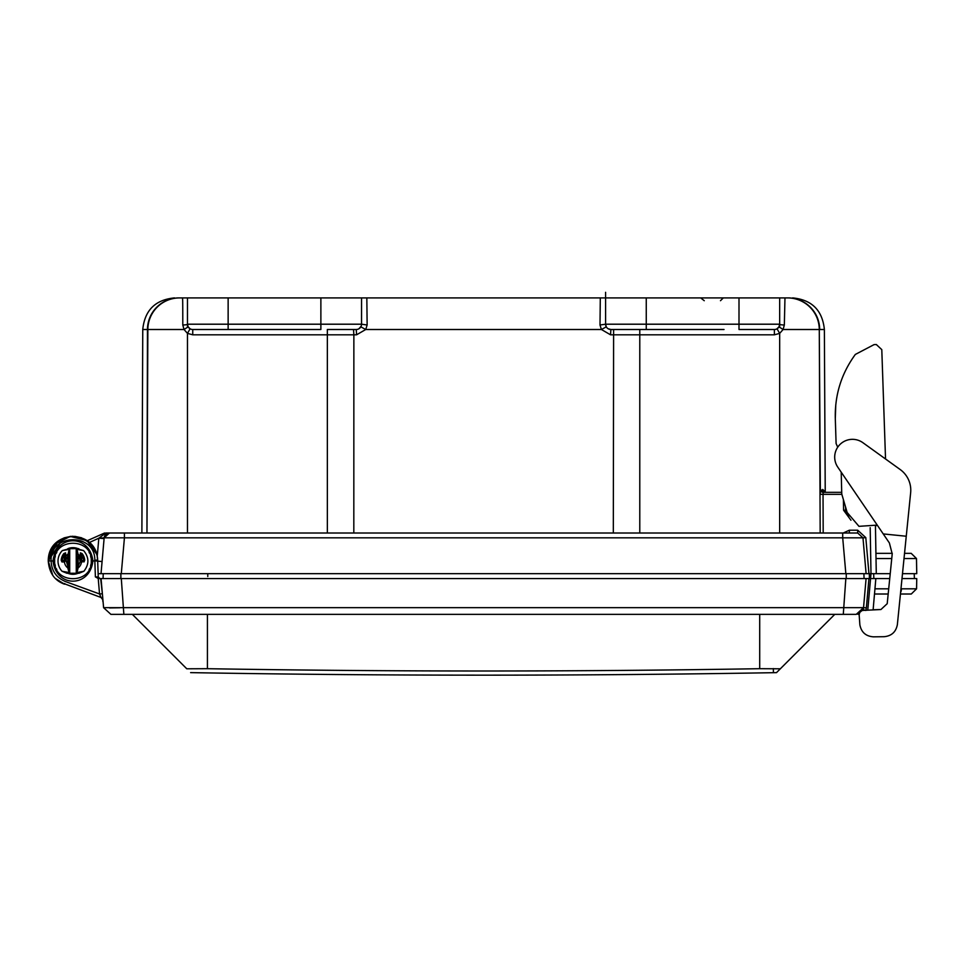 <?xml version="1.0" encoding="UTF-8"?>
<svg xmlns="http://www.w3.org/2000/svg" width="965" height="965" viewBox="0 0 965 965"><rect width="100%" height="100%" fill="white"/><g stroke="black" fill="none" stroke-linecap="round" stroke-linejoin="round"><path stroke-width="1.45" d="M877.197 594.018L874.495 594.018L873.12 609.771L880.924 609.53L887.209 603.68L892.215 553.886L889.38 542.945L837.777 467.132A17.792 17.792 -94.7 0 1 862.879 442.682L900.2 469.545L885.532 458.978L881.793 349.632L876.329 344.529L881.793 349.632L885.532 458.978L900.2 469.545A25.428 25.428 85.3 0 1 910.646 492.729L906.256 536.238L910.646 492.729A25.428 25.428 85.3 0 0 900.2 469.545L885.532 458.978M900.586 592.546A5.283 2.642 -90 0 0 901.407 588.819L916.569 588.819L911.286 594.018L900.442 594.018L911.286 594.018L900.442 594.018L897.366 624.62C895.978 631.93 891.588 635.959 884.181 636.695L873.373 636.84C865.81 636.249 861.311 632.244 859.863 624.801L859.091 613.776M862.734 610.423L880.924 609.53L887.209 603.68L888.174 594.018L878.717 594.018M904.012 558.542L916.485 558.542L911.201 553.343L904.543 553.343L906.256 536.238L897.366 624.62C895.978 631.93 891.588 635.959 884.181 636.695L873.373 636.84M60.469 582.293L101.048 597.492L99.54 593.957L65.487 581.557C56.368 577.709 51.579 570.846 51.097 560.967L53.027 560.967C55.982 587.902 89.95 587.878 92.893 560.967C89.95 534.043 55.97 534.055 53.027 560.967L54.655 560.967C53.521 537.36 92.399 537.36 91.265 560.967L97.682 560.87L97.175 556.045M52.906 546.54L48.25 560.967L51.097 560.967C49.661 533.235 95.209 532.378 94.811 560.158L95.39 576.901L98.249 576.986L97.682 560.87L94.835 560.967M54.957 564.236A18.299 18.299 0 0 0 55.343 565.912M56.38 568.723A18.299 18.299 0 0 0 56.802 569.567M89.118 569.567A18.299 18.299 0 0 0 89.54 568.723M90.589 565.9A18.299 18.299 0 0 0 90.963 564.236M90.951 557.625A18.299 18.299 0 0 0 90.565 555.961M89.516 553.174A18.299 18.299 0 0 0 89.094 552.318M56.826 552.33A18.299 18.299 0 0 0 56.404 553.162M55.355 555.973A18.299 18.299 0 0 0 54.969 557.625M91.265 560.967C92.399 584.585 53.521 584.585 54.655 560.967M72.52 536.263L81.627 537.831L74.691 536.323M63.437 538.168L48.25 560.967L63.413 538.181L48.25 560.967L63.413 538.181L48.25 560.967L57.707 541.534L48.25 560.967C48.19 528.989 96.633 528.35 97.658 560.11L97.682 560.87M72.978 536.263L64.197 537.867L73.099 536.263M78.105 573.258A13.317 13.317 0 0 1 67.815 573.258L73.026 573.68M71.434 547.734L67.815 548.687A13.317 13.317 0 0 1 80.481 549.978M96.717 554.187L86.971 540.617L70.18 536.419L54.74 544.284L48.25 560.967L52.713 575.14M64.752 583.56L64.51 584.187C54.619 580.628 49.203 572.884 48.25 560.967L52.87 546.588L60.807 539.459L71.012 536.335L81.169 537.662L90.24 543.295L95.933 551.871L97.055 555.49M104.329 536.902L104.099 538.567L104.16 537.831L104.099 538.567L104.16 537.831L104.099 538.567L104.16 537.831L104.099 538.567L104.16 537.831L104.099 538.567L104.16 537.831L104.099 538.567L104.16 537.831L104.099 538.567L104.16 537.831L104.099 538.567L104.16 537.831L104.099 538.567L98.828 538.205L104.099 538.567L104.16 537.831L104.099 538.567L104.16 537.831L104.099 538.567L104.16 537.831L104.099 538.567L104.16 537.831L104.099 538.567L104.16 537.831L124.425 537.831L121.288 573.68L101.023 573.68L104.16 537.831L101.023 573.68L98.128 573.68L98.249 576.986A1.628 1.628 0 0 0 99.865 578.566L98.249 576.986A1.628 1.628 0 0 0 98.744 578.107M53.063 560.967L54.197 560.967M890.225 573.68L873.663 573.68L873.844 578.566L873.663 573.68L870.985 573.68L867.8 609.928M100.65 578.566L102.374 593.764L101.048 578.566L102.374 593.764L101.048 578.566L102.374 593.752L101.048 578.566L102.374 593.752L101.048 578.566L102.374 593.752L99.54 593.957L98.225 578.493L95.39 576.901M98.864 586.081L98.925 586.684M102.519 595.417L102.676 597.142M874.495 594.018L888.174 594.018L874.495 594.018L873.94 600.459L875.846 578.566L98.816 578.566L99.902 578.566L98.816 578.566L99.902 578.566L98.249 576.986L99.865 578.566L98.249 576.986L99.865 578.566L98.249 576.986L99.865 578.566L98.249 576.986L99.865 578.566L98.249 576.986L99.865 578.566L98.249 576.986L99.865 578.566L98.249 576.986L98.128 573.68M866.365 607.998L865.774 610.483M103.231 573.68L103.062 578.566L120.878 578.566L120.878 573.68L103.231 573.68M846.257 573.68L846.257 578.566L864.073 578.566L863.904 573.68L866.112 573.68L862.975 537.831L857.704 533.006L862.975 537.831L842.71 537.831L845.847 573.68L866.112 573.68L862.975 537.831L865.81 537.638L857.704 530.207L857.704 533.006L820.178 533.006L819.285 329.499L820.178 533.006L613.318 533.006L613.607 329.499L610.881 329.499L610.543 334.807L601.4 329.499L600.001 324.988L600.302 297.908L365.011 297.908M864.073 578.566L866.087 578.566L863.542 607.673L866.377 607.817L868.934 578.566M916.569 588.819L916.75 578.566L901.998 578.566M889.73 578.566L873.844 578.566M873.12 609.771L875.846 578.566L873.12 609.771M101.12 597.516L102.905 599.844L103.593 607.673L101.048 578.566L98.816 578.566M102.7 597.504L102.833 598.976M102.905 599.868L102.748 601.135L102.905 599.844L102.748 601.135L102.905 599.844L102.748 601.135L102.917 599.904L101.048 597.492L102.157 598.216M864.001 602.437L863.928 603.306M857.716 614.21L863.108 609.591L863.542 607.673L103.593 607.673L110.891 614.355L103.593 607.673M109.552 607.926L119.732 607.781M845.835 578.566L843.289 614.355L856.245 614.355L863.542 607.673L866.087 578.566M862.746 610.423L863.108 609.591L862.686 610.519L863.108 609.591L864.556 610.037M857.656 614.222L859.26 614.367M843.289 614.355L110.891 614.355M834.785 614.355L780.347 668.793L759.708 668.697L759.708 614.355L855.328 614.355M111.807 614.355L759.708 614.355M759.889 668.697L759.708 668.697A11727.549 8292.631 -0 0 1 207.427 668.697L186.788 668.793L132.35 614.355L186.788 668.793M776.608 672.533L780.347 668.793M874.097 344.602L876.329 344.529L881.793 349.632L876.329 344.529L874.097 344.602L855.34 354.432C841.396 373.552 834.725 394.938 835.304 418.593L835.762 404.902M843.41 499.653L843.591 510.244L845.63 510.232L845.714 511.329L845.569 507.047L845.63 510.232L845.569 507.047L845.63 510.232L845.569 507.047L845.63 510.232L848.754 516.757L847.149 512.463L858.971 526.335L877.233 525.105L875.448 526.046L875.918 553.343L892.251 553.343M837.716 447.193L836.1 443.562L835.304 418.593M847.149 512.463L841.757 494.02L841.203 472.162M883.24 533.922L906.256 536.238M81.506 561.075L80.686 560.255L80.686 553.391L83.991 560.255L83.255 561.075L80.686 560.255L81.506 560.255L82.073 553.572A11.797 11.797 0 0 1 84.727 560.207L80.77 560.617A0.808 0.808 77 0 1 80.686 560.255A0.808 0.808 0 0 0 81.506 561.075L84.003 561.944L81.506 561.075M64.414 561.075L65.234 560.255A0.808 0.808 -79.7 0 1 65.15 560.617L62.665 561.075L61.929 560.255L64.414 554.043L65.234 553.391L65.15 560.617L65.885 560.967L63.678 561.956A0.808 0.748 -90 0 1 64.414 561.075M82.242 561.956L80.035 560.967L80.372 552.836L80.529 557.07A8.564 8.564 0 0 0 78.093 554.212L79.878 559.555L80.686 559.555L80.686 557.408M78.225 556.335L78.093 567.927L76.959 572.788L76.959 549.314L78.093 554.212M63.678 561.956L61.917 561.944L61.193 560.207A11.797 11.797 0 0 1 63.847 553.572L65.548 552.836L66.042 559.555L67.695 556.335L69.251 548.687L62.315 550.581A14.945 14.945 0 0 0 62.025 571.256L66.935 573.258L69.227 573.258L67.827 567.927L67.695 556.335M80.372 552.836L82.073 553.572M84.727 560.207L84.003 561.944M61.917 561.944L62.665 561.075M61.193 560.207L64.414 560.255L63.847 553.572M65.548 552.836L65.391 557.07A8.564 8.564 0 0 1 67.827 554.212M80.686 553.56L81.506 554.525M76.669 573.258L78.985 573.258L83.895 571.256C89.299 564.296 89.202 557.396 83.605 550.581L76.669 548.687L76.271 573.246L76.211 548.687L76.271 573.246M77.043 572.522L83.895 571.256M76.983 549.411L83.605 550.581M76.959 549.314L76.669 548.687L76.959 549.314M75.668 548.554L78.744 548.687M69.709 573.258L69.709 548.687L69.251 573.258L76.211 573.258M68.961 572.788L69.251 548.687M68.937 549.411L62.315 550.581M68.877 572.51L62.025 571.256M75.873 548.603L69.661 548.687M846.1 512.934L846.377 513.633L846.1 512.934M902.492 573.68L916.75 573.68L916.485 558.542M825.461 492.331L822.614 489.496L825.618 492.331L835.557 492.331M75.97 548.615L73.135 548.265M73.002 548.253L74.184 548.313M69.371 548.711L73.171 547.65M102.085 561.534L96.826 561.075M841.721 492.331L823.193 492.331L823.036 494.333L841.854 494.333M866.112 573.68L876.28 573.68L875.448 526.046M864.507 573.68L866.136 573.68M121.288 573.68L845.847 573.68M113.375 533.006L109.431 533.006L104.16 537.831L98.828 538.205L105.788 533.006L107.091 533.006M107.32 533.006L105.788 533.006L107.199 533.006L105.788 533.006L107.199 533.006L105.788 533.006L98.828 538.205L89.359 542.487M843.591 510.232L850.961 520.231M700.687 297.908L704.257 300.706M857.704 530.207L849.369 530.207L849.369 533.006L842.71 533.006L857.704 533.006L862.975 537.831M327.352 329.499L356.254 329.499L327.352 329.499L327.352 334.807L192.747 334.807L192.747 329.499L320.875 329.499L320.875 324.204L361.549 324.204A5.283 5.283 0 0 1 356.254 329.499L357.557 329.33M214.628 329.499L192.747 329.499A5.283 5.283 -90 0 1 187.463 324.204A5.283 0.784 -0 0 1 182.795 324.988C182.759 293.324 182.674 299.379 182.168 297.908L179.152 297.908C172.928 297.908 172.928 297.908 179.152 297.908L179.574 297.908A31.724 31.724 -91.6 0 0 147.85 329.499L146.957 533.006L187.463 533.006L187.463 333.383L184.026 329.499L182.795 324.988M361.537 324.554L361.549 297.908L366.833 297.908L367.134 324.988L365.735 329.499L356.592 334.807L356.254 329.499M719.962 329.499L639.783 329.499L639.783 533.006M179.152 297.908A31.724 31.7 90 0 0 147.464 329.499L146.957 533.006L147.464 329.499L142.76 329.499L141.879 533.006L114.027 533.006M107.236 533.476L109.431 533.006L105.788 533.006L108.828 533.006M108.828 533.042L106.862 533.669M109.202 533.006L104.16 537.831L104.582 536.19M104.172 537.734L104.377 536.721M104.654 536.009L105.101 535.261M106.078 534.2L105.294 535.008M104.932 535.503L104.485 536.431M108.297 533.126L107.489 533.368M105.149 535.177L104.16 537.831L104.992 535.418M105.788 533.006L107.356 533.006L105.788 533.006M109.431 533.006L842.71 533.006L842.71 537.831L124.425 537.831L124.425 533.006M849.369 530.207L843.229 533.006L820.347 533.006M784.34 324.988L783.11 329.499L779.672 333.383L777.03 328.788L778.972 326.833L779.672 324.204A5.283 0.784 0 0 0 784.34 324.988L784.967 297.908L779.672 297.908L787.561 297.908A31.724 31.724 0 0 1 819.285 329.499A31.724 31.724 90.3 0 0 814.002 312.093A31.724 31.724 0 0 1 819.285 329.499L820.347 489.496L823.193 492.331A2.847 2.847 90 0 1 820.371 489.496L820.19 494.297L823.036 494.333L823.193 533.006M820.576 489.496L823.422 492.331L820.371 489.496M822.482 492.174L822.868 490.666M822.771 489.496L825.618 492.331M327.352 533.006L327.352 334.807L353.866 334.807L353.817 533.006L187.463 533.006M367.134 324.988L361.549 324.204L361.549 297.908L182.168 297.908L187.463 297.908L187.463 324.204L188.163 326.846L190.105 328.788L187.463 333.383L192.747 334.807M357.81 329.258L358.835 328.824M358.92 328.776L361.163 326.194M608.167 328.739L610.881 329.499L724.027 329.499M748.442 329.499L752.507 329.499M738.997 329.499L774.388 329.499A5.283 5.283 0 0 0 779.672 324.204L779.672 297.908L738.997 297.908L738.997 329.499M777.03 328.788L777.935 328.124M353.817 533.006L613.318 533.006M141.879 533.006L146.571 533.006M366.833 297.908L605.586 297.908L605.586 324.204L600.001 324.988M610.881 329.499A5.283 5.283 0 0 1 605.586 324.204L606.297 326.846L601.4 329.499L365.735 329.499L360.838 326.846M778.972 326.833L783.11 329.499L819.285 329.499L820.178 533.006M786.511 297.908L787.561 297.908A31.724 31.724 90.3 0 1 809.659 306.87A31.724 31.724 0 0 0 787.561 297.908L787.983 297.908C794.207 297.908 794.207 297.908 787.983 297.908A31.724 31.7 90 0 1 819.671 329.499L824.375 329.499L825.232 492.307M605.586 303.685L605.586 310.272L605.586 303.685M179.574 297.908L182.168 297.908M605.586 324.204L605.586 317.811L605.586 324.204L646.26 324.204L646.26 329.499M605.586 298.45L605.586 292.311L605.586 297.908L738.997 297.908M97.658 560.11L94.811 560.158M869.369 578.566L869.369 573.68M874.953 588.819L888.705 588.819M900.96 588.819L901.443 584.042M123.858 614.355L121.301 578.566M207.427 668.697L207.427 614.355M773.411 672.593L773.339 668.576M779.672 327.4L779.672 324.204L779.672 327.4M187.463 324.204L228.138 324.204L228.138 329.499M187.463 327.4L187.463 306.87M81.132 560.979L80.77 560.617A0.808 0.808 77 0 1 80.686 560.255L79.878 560.255M80.77 560.617L78.225 565.804M66.042 559.555L65.234 560.255L66.042 559.555M66.042 560.255L67.695 565.804M81.494 561.763A8.564 8.564 0 0 1 78.093 567.927M67.827 567.927A8.564 8.564 0 0 1 64.426 561.763M69.649 573.246L69.649 548.699M891.744 558.542L876.015 558.542M207.777 573.68L207.777 576.527M97.236 556.359L98.828 538.205M870.189 527.662L870.997 573.68M868.958 573.68L865.81 537.638M356.592 334.807L353.866 334.807L353.528 329.499M779.672 533.006L779.672 333.383L774.388 334.807L610.543 334.807M774.388 334.807L774.388 329.499M188.163 326.846L184.026 329.499L147.85 329.499M228.138 297.908L228.138 324.204L320.875 324.204L320.875 297.908M646.26 297.908L646.26 324.204L779.672 324.204M71.012 536.335L64.402 537.794M64.51 584.187L55.656 578.614L60.361 582.221M900.442 594.018L911.286 594.018M914.217 573.68L914.386 578.566M102.64 596.828L102.519 595.465M102.785 598.372L102.724 597.685L102.785 598.372M102.519 595.357L102.567 595.996M101.048 597.492L101.952 598.023L101.048 597.492M859.562 613.559L858.609 613.969L859.562 613.559M863.542 607.673L863.434 608.469M190.624 672.629A16965.363 16965.363 0 0 0 773.411 672.689A16965.363 16965.363 0 0 0 776.511 672.629M65.234 557.408L65.234 559.555M71.555 548.337L72.809 548.265M104.582 533.006L87.164 540.75L104.582 533.006M720.469 300.706L723.316 297.908M104.389 536.685L105.113 535.237M104.473 536.456L104.98 535.442M259.247 297.908L260.441 297.908M262.191 297.908L264.277 297.908M291.732 297.908L292.986 297.908M294.735 297.908L295.833 297.908M250.779 297.908L249.103 297.908M247.342 297.908L246.256 297.908M218.247 297.908L216.57 297.908M214.809 297.908L212.493 297.908M211.805 297.908L217.004 297.908M251.238 297.908L250.393 297.908M249.561 297.908L248.958 297.908M293.348 297.908L292.371 297.908M260.767 297.908L260.019 297.908M218.693 297.908L217.849 297.908M824.375 329.499C822.421 310.296 811.855 299.765 792.639 297.908M605.586 306.87L605.586 302.926M142.76 329.499C144.714 310.296 155.281 299.765 174.496 297.908M361.549 324.204L361.549 318.619M361.549 310.995L361.549 304.373"/></g></svg>
